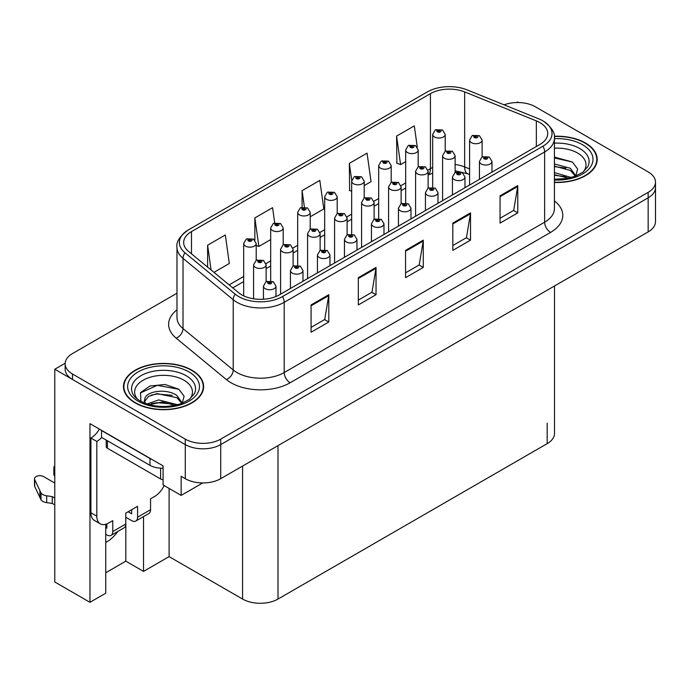 <?xml version="1.0" encoding="UTF-8"?>
<svg xmlns="http://www.w3.org/2000/svg" width="690" height="690" viewBox="0 0 690 690"><rect width="100%" height="100%" fill="white"/><g stroke="black" fill="none" stroke-linecap="round" stroke-linejoin="round"><path stroke-width="1.03" d="M105.743 542.443A26.729 15.43 120 0 0 106.915 541.797A26.729 15.43 120 0 0 117.904 531.395M105.743 524.271L105.743 593.219L89.967 602.318L89.967 423.66L163.082 465.871L163.082 484.958L181.151 495.394L181.151 476.298L185.282 478.688A25.056 14.464 0 0 0 220.722 478.688L648.16 231.909A25.056 14.464 0 0 0 655.5 221.68L655.5 187.585A25.056 14.464 0 0 1 648.16 197.814A25.056 14.464 0 0 0 655.5 187.585L655.5 182.126A25.056 14.464 0 0 0 648.16 171.896L535.362 106.778A25.056 14.464 0 0 0 504.097 104.837M202.757 482.922L181.151 495.394M518.595 102.551L517.647 101.999L516.707 102.551M176.976 293.233L72.493 353.556A25.056 14.464 0 0 0 65.153 363.785A25.056 14.464 0 0 0 72.493 374.014L185.282 439.133A25.056 14.464 0 0 0 220.722 439.133L220.722 444.593L648.16 197.814L220.722 444.593A25.056 14.464 0 0 1 185.282 444.593A25.056 14.464 0 0 0 220.722 444.593L220.722 478.688M89.967 602.318L54.777 581.998L54.777 369.245L185.282 444.593L72.493 379.474A25.056 14.464 0 0 1 65.153 369.245L65.153 363.785M65.171 363.242L54.777 369.245M554.519 285.971L554.519 433.415A25.056 14.464 180 0 1 547.179 443.644L278.001 599.049A25.056 14.464 180 0 1 242.57 599.049L169.102 556.632L169.102 488.442M169.102 556.632L143.537 571.398L143.537 516.594M105.743 572.76L125.822 561.168L143.537 571.398M125.822 561.168L125.822 517.25M554.424 182.445A40.089 23.141 0 0 0 597.186 159.347A40.089 23.141 0 0 0 585.448 142.985A40.089 23.141 0 0 0 554.294 136.266M191.898 370.194A40.089 23.141 0 0 0 148.212 365.183A40.089 23.141 0 0 0 123.467 386.564A40.089 23.141 0 0 0 135.206 402.926A40.089 23.141 0 0 0 178.891 407.945A40.089 23.141 0 0 0 203.645 386.564A40.089 23.141 0 0 0 191.898 370.194M123.881 388.686A40.089 23.141 0 0 0 123.743 389.289M539.916 122.63A26.729 15.43 180 0 1 547.739 133.541A26.729 15.43 180 0 1 539.916 144.452L279.476 294.811A26.729 15.43 180 0 1 238.688 292.75L188.491 251.358A26.729 15.43 180 0 1 183.661 242.509A26.729 15.43 180 0 1 191.484 231.599L430.431 93.65A26.729 15.43 180 0 1 464.655 91.917L536.346 120.897A26.729 15.43 180 0 1 539.916 122.63M542.952 120.879A31.016 17.906 0 0 0 538.804 118.87L467.113 89.89A31.016 17.906 0 0 0 427.386 91.891L188.448 229.848A31.016 17.906 0 0 0 188.025 230.098A31.016 17.906 0 0 0 184.972 252.781L235.169 294.173A31.016 17.906 0 0 0 282.512 296.562L542.952 146.202A31.016 17.906 0 0 0 543.375 121.13A31.016 17.906 0 0 0 542.952 120.879M311.078 304.937L311.078 332.218L328.794 321.988L328.794 294.708L311.078 304.937M311.078 327.37L324.723 319.496L328.716 295.613A6.684 3.855 -120 0 0 328.794 294.708M324.602 319.565L328.794 321.988M358.317 277.665L358.317 304.937L376.033 294.708L376.033 267.435L358.317 277.665M358.317 300.098L371.962 292.224L375.964 268.341A6.684 3.855 -120 0 0 376.033 267.435M371.841 292.293L376.033 294.708M500.052 195.831L500.052 223.112L517.767 212.882L517.767 185.601L500.052 195.831M500.052 218.273L513.696 210.39L517.698 186.507A6.684 3.855 -120 0 0 517.767 185.601M513.576 210.459L517.767 212.882M452.804 223.112L452.804 250.384L470.52 240.155L470.52 212.882L452.804 223.112M452.804 245.545L466.449 237.671L470.451 213.788A6.684 3.855 -120 0 0 470.52 212.882M466.328 237.739L470.52 240.155M405.565 250.384L405.565 277.665L423.281 267.435L423.281 240.155L405.565 250.384M405.565 272.826L419.21 264.943L423.203 241.06A6.684 3.855 -120 0 0 423.281 240.155M419.089 265.012L423.281 267.435M220.722 439.133L648.16 192.355A25.056 14.464 0 0 0 655.5 182.126M213.952 272.352L229.322 263.477L225.328 234.971L207.612 245.2L207.612 267.125M364.208 185.601L371.056 181.643L367.054 153.145L349.338 163.375L349.623 190.483M417.286 147.151L414.302 125.873L396.586 136.094L396.871 163.211M274.706 222.905L272.567 207.699L254.852 217.928L254.852 240.137M310.207 216.781L323.817 208.923L319.815 180.418L302.099 190.647L302.099 207.207M302.099 190.647L304.394 206.991M351.676 191.251L349.338 190.38M349.338 163.375L351.736 180.426M396.586 136.094L400.588 164.6L405.677 161.658M418.2 154.422L418.2 153.672M400.588 164.6L396.586 163.099M254.852 217.928L258.853 246.425L270.678 239.603M258.853 246.425L256.206 245.433M207.612 245.2L211.088 269.988M203.36 389.289A40.089 23.141 0 0 0 203.222 388.686M596.91 162.081A40.089 23.141 0 0 0 596.772 161.477M445.205 151.282L445.205 134.421A6.262 3.614 180 0 1 441.341 137.758A6.262 3.614 180 0 1 434.51 136.974A6.262 3.614 180 0 1 432.673 134.421L435.174 130.074A4.175 2.51 57.8 0 1 437.4 130.194A2.087 1.208 0 0 0 437.46 131.859A2.087 1.208 0 0 0 440.418 131.859A2.087 1.208 0 0 0 440.418 130.16A2.087 1.208 0 0 0 437.529 130.117L438.374 130.651A0.837 0.483 180 0 1 439.263 131.454A0.837 0.483 180 0 1 438.348 131.35L438.374 130.651M437.529 130.117A4.175 2.303 -117.9 0 0 435.58 129.841A4.175 2.303 -117.9 0 0 435.39 129.962M438.322 131.333L437.4 130.194M438.348 131.35A0.837 0.483 180 0 1 438.322 130.686M482.112 156.984L482.112 140.113A6.262 3.614 180 0 1 478.248 143.451A6.262 3.614 180 0 1 471.417 142.666A6.262 3.614 180 0 1 469.588 140.113L472.081 135.766A4.175 2.51 57.8 0 1 474.315 135.887A2.087 1.208 0 0 0 474.375 137.56A2.087 1.208 0 0 0 477.325 137.56A2.087 1.208 0 0 0 477.325 135.852A2.087 1.208 0 0 0 474.435 135.818L475.289 136.344A0.837 0.483 180 0 1 476.169 137.146A0.837 0.483 180 0 1 475.263 137.043L475.289 136.344M474.435 135.818A4.175 2.303 -117.9 0 0 472.486 135.533A4.175 2.303 -117.9 0 0 472.305 135.654M475.238 137.025L474.315 135.887M475.263 137.043A0.837 0.483 180 0 1 475.238 136.379M491.979 172.129L491.979 161.425A6.262 3.614 180 0 1 488.106 164.763A6.262 3.614 180 0 1 481.284 163.979A6.262 3.614 180 0 1 479.447 161.425L481.948 157.079A4.175 2.51 57.8 0 1 484.173 157.199A2.087 1.208 0 0 0 484.233 158.864A2.087 1.208 0 0 0 487.192 158.864A2.087 1.208 0 0 0 487.192 157.165A2.087 1.208 0 0 0 484.302 157.122L485.148 157.656A0.837 0.483 180 0 1 486.036 158.459A0.837 0.483 180 0 1 485.122 158.355L484.173 157.199M485.148 158.372L485.148 157.656M484.302 157.122A4.175 2.303 -117.9 0 0 482.353 156.846A4.175 2.303 -117.9 0 0 482.163 156.958M485.122 158.355A0.837 0.483 180 0 1 485.096 157.691M418.2 166.876L418.2 150.006A6.262 3.614 180 0 1 414.336 153.353A6.262 3.614 180 0 1 407.514 152.568A6.262 3.614 180 0 1 405.677 150.006L408.178 145.659A4.175 2.51 57.8 0 1 410.403 145.78A2.087 1.208 0 0 0 410.464 147.453A2.087 1.208 0 0 0 413.413 147.453A2.087 1.208 0 0 0 413.413 145.745A2.087 1.208 0 0 0 410.533 145.711L411.378 146.246A0.837 0.483 180 0 1 412.258 147.048A0.837 0.483 180 0 1 411.326 146.271L410.403 145.78M411.378 146.953L411.378 146.246M410.533 145.711A4.175 2.303 -117.9 0 0 408.575 145.426A4.175 2.303 -117.9 0 0 408.394 145.547M411.326 146.927L411.326 146.271M391.204 182.462L391.204 165.6A6.262 3.614 180 0 1 387.34 168.938A6.262 3.614 180 0 1 380.509 168.153A6.262 3.614 180 0 1 378.681 165.6L381.173 161.244A4.175 2.51 57.8 0 1 383.399 161.374A2.087 1.208 0 0 0 383.468 163.038A2.087 1.208 0 0 0 386.417 163.038A2.087 1.208 0 0 0 386.417 161.331A2.087 1.208 0 0 0 383.528 161.296L384.373 161.831A0.837 0.483 180 0 1 385.262 162.633A0.837 0.483 180 0 1 384.321 161.857L383.399 161.374M384.373 162.538L384.373 161.831M383.528 161.296A4.175 2.303 -117.9 0 0 381.579 161.02A4.175 2.303 -117.9 0 0 381.389 161.132M384.321 162.512L384.321 161.857M364.208 198.047L364.208 181.185A6.262 3.614 180 0 1 360.335 184.523A6.262 3.614 180 0 1 353.513 183.738A6.262 3.614 180 0 1 351.676 181.185L354.177 176.838A4.175 2.51 57.8 0 1 356.402 176.959A2.087 1.208 0 0 0 356.463 178.624A2.087 1.208 0 0 0 359.412 178.624A2.087 1.208 0 0 0 359.412 176.925A2.087 1.208 0 0 0 356.532 176.89L357.377 177.416A0.837 0.483 180 0 1 358.257 178.218A0.837 0.483 180 0 1 357.351 178.115L356.402 176.959M357.377 178.132L357.377 177.416M356.532 176.89A4.175 2.303 -117.9 0 0 354.574 176.606A4.175 2.303 -117.9 0 0 354.393 176.726M357.351 178.115A0.837 0.483 180 0 1 357.325 177.451M337.203 213.641L337.203 196.771A6.262 3.614 180 0 1 333.339 200.117A6.262 3.614 180 0 1 326.508 199.332A6.262 3.614 180 0 1 324.68 196.771L327.172 192.424A4.175 2.51 57.8 0 1 329.397 192.545A2.087 1.208 0 0 0 329.466 194.218A2.087 1.208 0 0 0 332.416 194.218A2.087 1.208 0 0 0 332.416 192.51A2.087 1.208 0 0 0 329.527 192.476L330.372 193.01A0.837 0.483 180 0 1 331.26 193.812A0.837 0.483 180 0 1 330.32 193.036L329.397 192.545M330.372 193.718L330.372 193.01M329.527 192.476A4.175 2.303 -117.9 0 0 327.578 192.191A4.175 2.303 -117.9 0 0 327.396 192.312M330.32 193.692L330.32 193.036M455.115 172.569L455.115 155.699A6.262 3.614 180 0 1 451.243 159.045A6.262 3.614 180 0 1 444.42 158.26A6.262 3.614 180 0 1 442.583 155.699L445.084 151.351A4.175 2.51 57.8 0 1 447.31 151.481A2.087 1.208 0 0 0 447.37 153.145A2.087 1.208 0 0 0 450.329 153.145A2.087 1.208 0 0 0 450.329 151.438A2.087 1.208 0 0 0 447.439 151.403L448.284 151.938A0.837 0.483 180 0 1 449.173 152.74A0.837 0.483 180 0 1 448.259 152.637L447.31 151.481M448.284 152.645L448.284 151.938M447.439 151.403A4.175 2.303 -117.9 0 0 445.49 151.119A4.175 2.303 -117.9 0 0 445.3 151.239M448.259 152.637A0.837 0.483 180 0 1 448.233 151.964M428.111 188.163L428.111 171.292A6.262 3.614 180 0 1 424.247 174.63A6.262 3.614 180 0 1 417.424 173.846A6.262 3.614 180 0 1 415.587 171.292L418.088 166.946A4.175 2.51 57.8 0 1 420.314 167.066A2.087 1.208 0 0 0 420.374 168.731A2.087 1.208 0 0 0 423.324 168.731A2.087 1.208 0 0 0 423.324 167.032A2.087 1.208 0 0 0 420.443 166.989L421.288 167.523A0.837 0.483 180 0 1 422.168 168.326A0.837 0.483 180 0 1 421.236 167.558L420.314 167.066M421.288 168.239L421.288 167.523M420.443 166.989A4.175 2.303 -117.9 0 0 418.485 166.713A4.175 2.303 -117.9 0 0 418.304 166.825M421.236 168.205L421.236 167.558M401.114 203.748L401.114 186.878A6.262 3.614 180 0 1 397.25 190.216A6.262 3.614 180 0 1 390.419 189.44A6.262 3.614 180 0 1 388.582 186.878L391.083 182.531A4.175 2.51 57.8 0 1 393.309 182.652A2.087 1.208 0 0 0 393.369 184.325A2.087 1.208 0 0 0 396.327 184.325A2.087 1.208 0 0 0 396.327 182.617A2.087 1.208 0 0 0 393.438 182.583L394.283 183.117A0.837 0.483 180 0 1 395.172 183.911A0.837 0.483 180 0 1 394.257 183.807L393.309 182.652M394.283 183.825L394.283 183.117M393.438 182.583A4.175 2.303 -117.9 0 0 391.489 182.298A4.175 2.303 -117.9 0 0 391.299 182.419M394.257 183.807A0.837 0.483 180 0 1 394.231 183.143M374.109 219.334L374.109 202.463A6.262 3.614 180 0 1 370.245 205.81A6.262 3.614 180 0 1 363.423 205.025A6.262 3.614 180 0 1 361.586 202.463L364.087 198.116A4.175 2.51 57.8 0 1 366.312 198.246A2.087 1.208 0 0 0 366.373 199.91A2.087 1.208 0 0 0 369.322 199.91A2.087 1.208 0 0 0 369.322 198.203A2.087 1.208 0 0 0 366.442 198.168L367.287 198.703A0.837 0.483 180 0 1 368.167 199.505A0.837 0.483 180 0 1 367.235 198.729L366.312 198.246M367.287 199.41L367.287 198.703M366.442 198.168A4.175 2.303 -117.9 0 0 364.484 197.883A4.175 2.303 -117.9 0 0 364.303 198.004M367.235 199.384L367.235 198.729M464.974 187.714L464.974 177.011A6.262 3.614 180 0 1 461.11 180.349A6.262 3.614 180 0 1 454.279 179.572A6.262 3.614 180 0 1 452.45 177.011L454.943 172.664A4.175 2.51 57.8 0 1 457.177 172.785A2.087 1.208 0 0 0 457.237 174.458A2.087 1.208 0 0 0 460.187 174.458A2.087 1.208 0 0 0 460.187 172.75A2.087 1.208 0 0 0 457.298 172.716L458.151 173.242A0.837 0.483 180 0 1 459.031 174.044A0.837 0.483 180 0 1 458.125 173.94L457.177 172.785M458.151 173.958L458.151 173.242M457.298 172.716A4.175 2.303 -117.9 0 0 455.348 172.431A4.175 2.303 -117.9 0 0 455.167 172.552M458.125 173.94A0.837 0.483 180 0 1 458.1 173.276M437.978 203.3L437.978 192.596A6.262 3.614 180 0 1 434.105 195.943A6.262 3.614 180 0 1 427.283 195.158A6.262 3.614 180 0 1 425.445 192.596L427.947 188.249A4.175 2.51 57.8 0 1 430.172 188.379A2.087 1.208 0 0 0 430.232 190.043A2.087 1.208 0 0 0 433.191 190.043A2.087 1.208 0 0 0 433.191 188.336A2.087 1.208 0 0 0 430.301 188.301L431.147 188.836A0.837 0.483 180 0 1 432.035 189.638A0.837 0.483 180 0 1 431.095 188.862L430.172 188.379M431.147 189.543L431.147 188.836M430.301 188.301A4.175 2.303 -117.9 0 0 428.352 188.016A4.175 2.303 -117.9 0 0 428.162 188.137M431.095 189.517L431.095 188.862M410.973 218.894L410.973 208.19A6.262 3.614 180 0 1 407.109 211.528A6.262 3.614 180 0 1 400.286 210.743A6.262 3.614 180 0 1 398.449 208.19L400.95 203.843A4.175 2.51 57.8 0 1 403.176 203.964A2.087 1.208 0 0 0 403.236 205.629A2.087 1.208 0 0 0 406.186 205.629A2.087 1.208 0 0 0 406.186 203.93A2.087 1.208 0 0 0 403.305 203.886L404.15 204.421A0.837 0.483 180 0 1 405.03 205.223A0.837 0.483 180 0 1 404.099 204.456L403.176 203.964M404.15 205.137L404.15 204.421M403.305 203.886A4.175 2.303 -117.9 0 0 401.347 203.61A4.175 2.303 -117.9 0 0 401.166 203.722M404.099 205.103L404.099 204.456M383.976 234.479L383.976 223.776A6.262 3.614 180 0 1 380.112 227.114A6.262 3.614 180 0 1 373.281 226.337A6.262 3.614 180 0 1 371.444 223.776L373.946 219.429A4.175 2.51 57.8 0 1 376.171 219.549A2.087 1.208 0 0 0 376.24 221.223A2.087 1.208 0 0 0 379.19 221.223A2.087 1.208 0 0 0 379.19 219.515A2.087 1.208 0 0 0 376.3 219.48L377.145 220.015A0.837 0.483 180 0 1 378.034 220.809A0.837 0.483 180 0 1 377.12 220.705L377.145 220.015M376.3 219.48A4.175 2.303 -117.9 0 0 374.351 219.196A4.175 2.303 -117.9 0 0 374.161 219.317M377.094 220.697L376.171 219.549M377.12 220.705A0.837 0.483 180 0 1 377.094 220.041M554.424 148.195A28.902 16.689 180 0 1 577.539 153.008A28.902 16.689 180 0 1 583.24 171.922M575.598 176.64L577.642 169.024L572.346 161.995L554.424 157.079M554.32 136.499A39.666 22.899 180 0 1 585.146 143.158A39.666 22.899 180 0 1 596.772 159.347A39.666 22.899 180 0 1 554.424 182.203M554.424 172.604L571.208 177.511M554.424 174.777L568.741 178.115M554.424 163.944L570.449 168.317L575.891 175.967M554.424 166.109L570.449 170.482L575.365 176.174M554.424 157.941L572.441 162.055M554.424 166.601L565.783 168.101M554.424 175.26L565.8 176.761M164.117 485.562A16.707 9.643 -60 0 1 154.698 496.421L150.558 498.81L150.558 509.712L137.569 517.215A8.349 4.821 60 0 1 135.844 521.036A8.349 4.821 60 0 1 131.661 520.622L125.761 517.215M137.569 517.215L137.569 506.305L125.761 513.127L125.761 524.038L112.763 531.533L112.763 520.631L108.632 523.011A16.707 9.643 -60 0 1 100.283 523.839A16.707 9.643 -60 0 1 96.824 516.198L96.824 441.453L90.916 438.047A16.707 9.643 120 0 0 99.36 429.077M128.124 511.764L131.661 513.809L131.661 509.72M152.188 459.575A16.707 9.643 180 0 1 149.971 458.505L101.542 430.543A16.707 9.643 0 0 0 101.732 430.448M101.542 430.543L101.542 437.365L149.971 465.327A16.707 9.643 0 0 0 163.082 468.122M100.283 523.839L94.375 520.433A16.707 9.643 -60 0 1 90.916 512.782L90.916 438.047M101.68 437.443A16.707 9.643 -60 0 1 96.824 441.453M105.743 527.479L106.864 528.126L106.864 523.883M54.777 504.873L52.259 503.424L52.259 496.602L54.777 498.059M112.763 531.533A8.349 4.821 60 0 1 111.038 535.362A8.349 4.821 60 0 1 106.864 534.948L105.743 534.302M54.777 483.052L43.599 476.6A5.33 3.079 180 0 0 37.795 475.936A5.33 3.079 180 0 0 34.5 478.782A5.33 3.079 180 0 0 34.681 479.576L41.012 493.022A8.349 4.821 0 0 0 46.696 495.817L52.259 496.602M52.259 503.424L46.696 502.639L46.696 495.817M41.012 493.022L41.012 499.845L34.681 486.398A5.33 3.079 0 0 1 34.5 485.605L34.5 478.782M41.012 499.845A8.349 4.821 0 0 0 46.696 502.639M111.038 535.362L124.028 527.859A8.349 4.821 -120 0 0 125.761 524.038M39.891 490.806L39.891 497.619M135.844 521.036L148.833 513.541A8.349 4.821 -120 0 0 150.558 509.712M54.777 469.338A5.33 3.079 180 0 1 53.855 467.604A5.33 3.079 180 0 1 54.777 465.879M53.855 467.604L53.855 474.427A5.33 3.079 0 0 0 54.777 476.16M137.413 399.139A28.902 16.689 180 0 1 146.927 378.37A28.902 16.689 180 0 1 183.989 380.216A28.902 16.689 180 0 1 189.69 399.139M182.057 403.857L184.101 396.233L178.805 389.203L165.005 384.494L149.928 386.021L140.579 392.576L140.881 400.976M191.604 370.366A39.666 22.899 180 0 1 203.222 386.564A39.666 22.899 180 0 1 178.736 407.721A39.666 22.899 180 0 1 135.499 402.753A39.666 22.899 180 0 1 123.881 386.564A39.666 22.899 180 0 1 148.376 365.398A39.666 22.899 180 0 1 191.604 370.366M147.074 404.021L158.666 399.924L177.658 404.728M149.247 404.676L162.262 402.003L175.191 405.323M143.986 402.865L144.874 398.604A18.88 10.902 0 0 0 144.676 400.2A18.88 10.902 0 0 0 145.547 403.486M144.874 398.604C146.237 391.083 166.885 388.099 176.907 395.525L182.35 403.176M144.762 401.252L148.548 396.431L157.035 393.611L176.907 397.69L181.824 403.383M106.225 440.065L106.225 446.568A4.175 2.415 0 0 0 107.45 448.276L160.597 478.964A4.175 2.415 0 0 0 163.082 479.654M140.372 392.964L157.182 385.356L178.9 389.264M151.153 395.111L157.182 394.016L172.241 395.31M151.179 403.762L157.182 402.675L172.25 403.969M310.207 229.227L310.207 212.365A6.262 3.614 180 0 1 306.334 215.703A6.262 3.614 180 0 1 299.512 214.918A6.262 3.614 180 0 1 297.675 212.365L300.176 208.018A4.175 2.51 57.8 0 1 302.401 208.138A2.087 1.208 0 0 0 302.462 209.803A2.087 1.208 0 0 0 305.42 209.803A2.087 1.208 0 0 0 305.42 208.095A2.087 1.208 0 0 0 302.531 208.061L303.376 208.596A0.837 0.483 180 0 1 304.255 209.398A0.837 0.483 180 0 1 303.35 209.294L302.401 208.138M303.376 209.303L303.376 208.596M302.531 208.061A4.175 2.303 -117.9 0 0 300.573 207.785A4.175 2.303 -117.9 0 0 300.392 207.897M303.35 209.294A0.837 0.483 180 0 1 303.324 208.621M283.202 244.812L283.202 227.95A6.262 3.614 180 0 1 279.338 231.288A6.262 3.614 180 0 1 272.507 230.503A6.262 3.614 180 0 1 270.678 227.95L273.171 223.603A4.175 2.51 57.8 0 1 275.396 223.724A2.087 1.208 0 0 0 275.465 225.388A2.087 1.208 0 0 0 278.415 225.388A2.087 1.208 0 0 0 278.415 223.689A2.087 1.208 0 0 0 275.526 223.655L276.38 224.181A0.837 0.483 180 0 1 277.259 224.983A0.837 0.483 180 0 1 276.328 224.215L275.396 223.724M276.38 224.897L276.38 224.181M275.526 223.655A4.175 2.303 -117.9 0 0 273.576 223.37A4.175 2.303 -117.9 0 0 273.395 223.491M276.328 224.862L276.328 224.215M256.206 260.406L256.206 243.536A6.262 3.614 180 0 1 252.333 246.882A6.262 3.614 180 0 1 245.511 246.097A6.262 3.614 180 0 1 243.673 243.536L246.175 239.189A4.175 2.51 57.8 0 1 248.4 239.318A2.087 1.208 0 0 0 248.46 240.982A2.087 1.208 0 0 0 251.419 240.982A2.087 1.208 0 0 0 251.419 239.275A2.087 1.208 0 0 0 248.529 239.24L249.375 239.775A0.837 0.483 180 0 1 250.263 240.577A0.837 0.483 180 0 1 249.323 239.801L248.4 239.318M249.375 240.482L249.375 239.775M248.529 239.24A4.175 2.303 -117.9 0 0 246.58 238.956A4.175 2.303 -117.9 0 0 246.39 239.076M249.323 240.456L249.323 239.801M347.113 234.928L347.113 218.057A6.262 3.614 180 0 1 343.249 221.395A6.262 3.614 180 0 1 336.418 220.61A6.262 3.614 180 0 1 334.59 218.057L337.082 213.71A4.175 2.51 57.8 0 1 339.308 213.831A2.087 1.208 0 0 0 339.377 215.496A2.087 1.208 0 0 0 342.326 215.496A2.087 1.208 0 0 0 342.326 213.797A2.087 1.208 0 0 0 339.437 213.753L340.282 214.288A0.837 0.483 180 0 1 341.171 215.09A0.837 0.483 180 0 1 340.23 214.323L339.308 213.831M340.282 215.004L340.282 214.288M339.437 213.753A4.175 2.303 -117.9 0 0 337.488 213.477A4.175 2.303 -117.9 0 0 337.298 213.589M340.23 214.97L340.23 214.323M320.117 250.513L320.117 233.643A6.262 3.614 180 0 1 316.244 236.981A6.262 3.614 180 0 1 309.422 236.204A6.262 3.614 180 0 1 307.585 233.643L310.086 229.296A4.175 2.51 57.8 0 1 312.311 229.416A2.087 1.208 0 0 0 312.372 231.09A2.087 1.208 0 0 0 315.33 231.09A2.087 1.208 0 0 0 315.33 229.382A2.087 1.208 0 0 0 312.441 229.347L313.286 229.882A0.837 0.483 180 0 1 314.166 230.676A0.837 0.483 180 0 1 313.234 229.908L312.311 229.416M313.286 230.589L313.286 229.882M312.441 229.347A4.175 2.303 -117.9 0 0 310.483 229.063A4.175 2.303 -117.9 0 0 310.302 229.184M313.234 230.564L313.234 229.908M293.112 266.099L293.112 249.228A6.262 3.614 180 0 1 289.248 252.575A6.262 3.614 180 0 1 282.417 251.79A6.262 3.614 180 0 1 280.589 249.228L283.081 244.881A4.175 2.51 57.8 0 1 285.306 245.01A2.087 1.208 0 0 0 285.375 246.675A2.087 1.208 0 0 0 288.325 246.675A2.087 1.208 0 0 0 288.325 244.967A2.087 1.208 0 0 0 285.436 244.933L286.281 245.468A0.837 0.483 180 0 1 287.169 246.27A0.837 0.483 180 0 1 286.255 246.166L286.281 245.468M285.436 244.933A4.175 2.303 -117.9 0 0 283.487 244.648A4.175 2.303 -117.9 0 0 283.305 244.769M286.238 246.149L285.306 245.01M286.255 246.166A0.837 0.483 180 0 1 286.238 245.493M266.116 281.693L266.116 264.822A6.262 3.614 180 0 1 262.243 268.16A6.262 3.614 180 0 1 255.421 267.375A6.262 3.614 180 0 1 253.584 264.822L256.085 260.475A4.175 2.51 57.8 0 1 258.31 260.596A2.087 1.208 0 0 0 258.37 262.26A2.087 1.208 0 0 0 261.329 262.26A2.087 1.208 0 0 0 261.329 260.561A2.087 1.208 0 0 0 258.44 260.518L259.285 261.053A0.837 0.483 180 0 1 260.173 261.855A0.837 0.483 180 0 1 259.259 261.752L259.285 261.053M258.44 260.518A4.175 2.303 -117.9 0 0 256.482 260.242A4.175 2.303 -117.9 0 0 256.301 260.363M259.233 261.734L258.31 260.596M259.259 261.752A0.837 0.483 180 0 1 259.233 261.087M356.971 250.065L356.971 239.361A6.262 3.614 180 0 1 353.108 242.707A6.262 3.614 180 0 1 346.285 241.923A6.262 3.614 180 0 1 344.448 239.361L346.949 235.014A4.175 2.51 57.8 0 1 349.175 235.143A2.087 1.208 0 0 0 349.235 236.808A2.087 1.208 0 0 0 352.185 236.808A2.087 1.208 0 0 0 352.185 235.1A2.087 1.208 0 0 0 349.304 235.066L350.149 235.601A0.837 0.483 180 0 1 351.029 236.403A0.837 0.483 180 0 1 350.097 235.626L349.175 235.143M350.149 236.308L350.149 235.601M349.304 235.066A4.175 2.303 -117.9 0 0 347.346 234.781A4.175 2.303 -117.9 0 0 347.165 234.902M350.097 236.282L350.097 235.626M329.975 265.659L329.975 254.955A6.262 3.614 180 0 1 326.111 258.293A6.262 3.614 180 0 1 319.28 257.508A6.262 3.614 180 0 1 317.452 254.955L319.944 250.608A4.175 2.51 57.8 0 1 322.17 250.729A2.087 1.208 0 0 0 322.239 252.393A2.087 1.208 0 0 0 325.188 252.393A2.087 1.208 0 0 0 325.188 250.694A2.087 1.208 0 0 0 322.299 250.651L323.144 251.186A0.837 0.483 180 0 1 324.033 251.988A0.837 0.483 180 0 1 323.118 251.885L323.144 251.186M322.299 250.651A4.175 2.303 -117.9 0 0 320.35 250.375A4.175 2.303 -117.9 0 0 320.16 250.496M323.093 251.867L322.17 250.729M323.118 251.885A0.837 0.483 180 0 1 323.093 251.22M302.979 281.244L302.979 270.54A6.262 3.614 180 0 1 299.106 273.878A6.262 3.614 180 0 1 292.284 273.102A6.262 3.614 180 0 1 290.447 270.54L292.948 266.193A4.175 2.51 57.8 0 1 295.173 266.314A2.087 1.208 0 0 0 295.234 267.987A2.087 1.208 0 0 0 298.192 267.987A2.087 1.208 0 0 0 298.192 266.28A2.087 1.208 0 0 0 295.303 266.245L296.148 266.78A0.837 0.483 180 0 1 297.028 267.573A0.837 0.483 180 0 1 296.096 266.806L295.173 266.314M296.148 267.487L296.148 266.78M295.303 266.245A4.175 2.303 -117.9 0 0 293.345 265.961A4.175 2.303 -117.9 0 0 293.164 266.081M296.096 267.461L296.096 266.806M275.974 296.51L275.974 286.126A6.262 3.614 180 0 1 272.11 289.472A6.262 3.614 180 0 1 265.279 288.687A6.262 3.614 180 0 1 263.451 286.126L265.943 281.779A4.175 2.51 57.8 0 1 268.169 281.908A2.087 1.208 0 0 0 268.238 283.573A2.087 1.208 0 0 0 271.187 283.573A2.087 1.208 0 0 0 271.187 281.865A2.087 1.208 0 0 0 268.298 281.831L269.143 282.365A0.837 0.483 180 0 1 270.031 283.167A0.837 0.483 180 0 1 269.1 282.391L268.169 281.908M269.143 283.072L269.143 282.365M268.298 281.831A4.175 2.303 -117.9 0 0 266.349 281.546A4.175 2.303 -117.9 0 0 266.168 281.667M269.1 283.047L269.1 282.391M648.16 231.909L648.16 192.355M185.282 478.688L185.282 439.133M278.001 599.049L278.001 445.619M547.179 443.644L547.179 423.186M242.57 599.049L242.57 466.069M554.424 200.902A41.762 24.107 180 0 1 550.542 232.418L290.111 382.778A8.349 4.821 60 0 1 284.202 372.548L544.634 222.189A33.405 19.285 0 0 0 554.424 208.553L554.424 138.311A33.405 19.285 180 0 1 544.634 151.947A8.349 4.821 -120 0 0 542.952 146.202M290.111 382.778A41.762 24.107 180 0 1 231.055 382.778A41.762 24.107 180 0 1 226.372 379.56L176.174 338.169A41.762 24.107 180 0 1 176.976 309.87M236.963 372.548A33.405 19.285 0 0 0 284.202 372.548L284.202 302.315A33.405 19.285 180 0 1 233.22 299.736L183.014 258.345A33.405 19.285 180 0 1 176.976 247.279L176.976 317.521A33.405 19.285 0 0 0 183.014 328.578L233.22 369.969A33.405 19.285 0 0 0 236.963 372.548M184.972 252.781A8.349 5.589 129.5 0 0 183.014 258.345L183.014 328.578A8.349 5.589 -50.5 0 1 176.174 338.169M235.169 294.173A8.349 5.589 129.5 0 0 233.22 299.736L233.22 369.969A8.349 5.589 -50.5 0 1 226.372 379.56M282.512 296.562A8.349 4.821 60 0 1 284.202 302.315L544.634 151.947L544.634 222.189A8.349 4.821 60 0 0 550.542 232.418M72.493 374.014L72.493 379.474M191.484 231.599L191.484 253.825M536.346 120.897L536.346 146.513M464.655 91.917L464.655 166.928A26.729 15.43 0 0 0 455.115 164.505M469.588 168.921L464.655 166.928A15.033 7.038 -68 0 0 467.639 173.759L455.115 170.784M432.673 167.498A26.729 15.43 0 0 0 430.431 168.662L427.964 170.085M430.431 93.65L430.431 168.662A15.033 8.677 60 0 1 428.111 174.967M405.677 182.945L400.959 185.67M378.681 198.539L373.963 201.256M351.676 214.124L346.958 216.85M324.68 229.71L319.962 232.435M297.675 245.304L292.957 248.021M270.678 260.889L265.961 263.615M243.673 276.474L229.132 284.875M405.565 251.246L423.203 241.06M452.804 223.974L470.451 213.788M500.052 196.693L517.698 186.507M358.317 278.527L375.964 268.341M311.078 305.799L328.716 295.613M554.424 143.158A31.999 18.475 180 0 1 579.729 148.505A31.999 18.475 180 0 1 587.966 166.445L582.981 172.121L575.365 176.174L566.956 178.46L554.424 179.253M554.424 138.673A35.915 20.735 180 0 1 582.489 144.693A35.915 20.735 180 0 1 589.743 167.998A35.915 20.735 180 0 1 554.424 180.03M149.971 458.505L149.971 465.327M96.824 516.198L90.916 512.782M34.681 479.576L34.681 486.398M132.687 393.654A31.999 18.475 180 0 1 147.479 372.807A31.999 18.475 180 0 1 186.179 375.714A31.999 18.475 180 0 1 194.416 393.654L189.44 399.329L181.815 403.383C166.764 408.178 152.904 407.385 140.251 401.019C136.249 398.561 133.731 396.112 132.687 393.654M188.948 371.901A35.915 20.735 180 0 1 188.948 401.226A35.915 20.735 180 0 1 138.164 401.226A35.915 20.735 180 0 1 138.164 371.901A35.915 20.735 180 0 1 188.948 371.901M160.597 478.964L160.597 468.122M107.45 448.276L107.45 440.772M188.025 230.098C179.711 236.265 176.028 241.992 176.976 247.279M543.375 121.13C551.62 127.176 555.303 132.903 554.424 138.311M432.673 173.13L428.111 175.096M405.677 188.034L401.114 190.664M378.681 203.619L374.109 206.25M351.676 219.204L347.113 221.844M324.68 234.798L320.117 237.429M297.675 250.384L293.112 253.023M270.678 265.969L266.116 268.608M243.673 281.563L232.763 287.859M469.588 174.544L467.639 173.759M445.205 134.421L442.506 129.953L435.58 129.841M432.673 187.275L432.673 134.421M482.112 140.113L479.412 135.645L472.486 135.533M469.588 185.049L469.588 140.113M491.979 161.425L489.279 156.958L482.353 156.846M479.447 179.357L479.447 161.425M418.2 150.006L415.501 145.538L408.575 145.426M405.677 202.869L405.677 150.006M391.204 165.6L388.505 161.124L381.579 161.02M378.681 218.454L378.681 165.6M364.208 181.185L361.508 176.718L354.574 176.606M351.676 234.039L351.676 181.185M337.203 196.771L334.503 192.303L327.578 192.191M324.68 249.633L324.68 196.771M455.115 155.699L452.416 151.231L445.49 151.119M442.583 200.643L442.583 155.699M428.111 171.292L425.411 166.825L418.485 166.713M415.587 216.229L415.587 171.292M401.114 186.878L398.415 182.41L391.489 182.298M388.582 231.814L388.582 186.878M374.109 202.463L371.41 197.996L364.484 197.883M361.586 247.408L361.586 202.463M464.974 177.011L462.274 172.543L455.348 172.431M452.45 194.951L452.45 177.011M437.978 192.596L435.278 188.129L428.352 188.016M425.445 210.536L425.445 192.596M410.973 208.19L408.273 203.722L401.347 203.61M398.449 226.122L398.449 208.19M383.976 223.776L381.277 219.308L374.351 219.196M371.444 241.716L371.444 223.776M596.772 159.347L596.772 162.685M203.222 386.564L203.222 389.893M123.881 386.564L123.881 389.893M310.207 212.365L307.507 207.888L300.573 207.785M297.675 265.219L297.675 212.365M283.202 227.95L280.502 223.482L273.576 223.37M270.678 280.813L270.678 227.95M256.206 243.536L253.506 239.068L246.58 238.956M243.673 295.846L243.673 243.536M347.113 218.057L344.413 213.589L337.488 213.477M334.59 262.994L334.59 218.057M320.117 233.643L317.417 229.175L310.483 229.063M307.585 278.579L307.585 233.643M293.112 249.228L290.412 244.76L283.487 244.648M280.589 294.173L280.589 249.228M266.116 264.822L263.416 260.354L256.482 260.242M253.584 298.787L253.584 264.822M356.971 239.361L354.272 234.893L347.346 234.781M344.448 257.301L344.448 239.361M329.975 254.955L327.276 250.487L320.35 250.375M317.452 272.886L317.452 254.955M302.979 270.54L300.279 266.073L293.345 265.961M290.447 288.48L290.447 270.54M275.974 286.126L273.274 281.658L266.349 281.546M263.451 299.244L263.451 286.126"/></g></svg>
